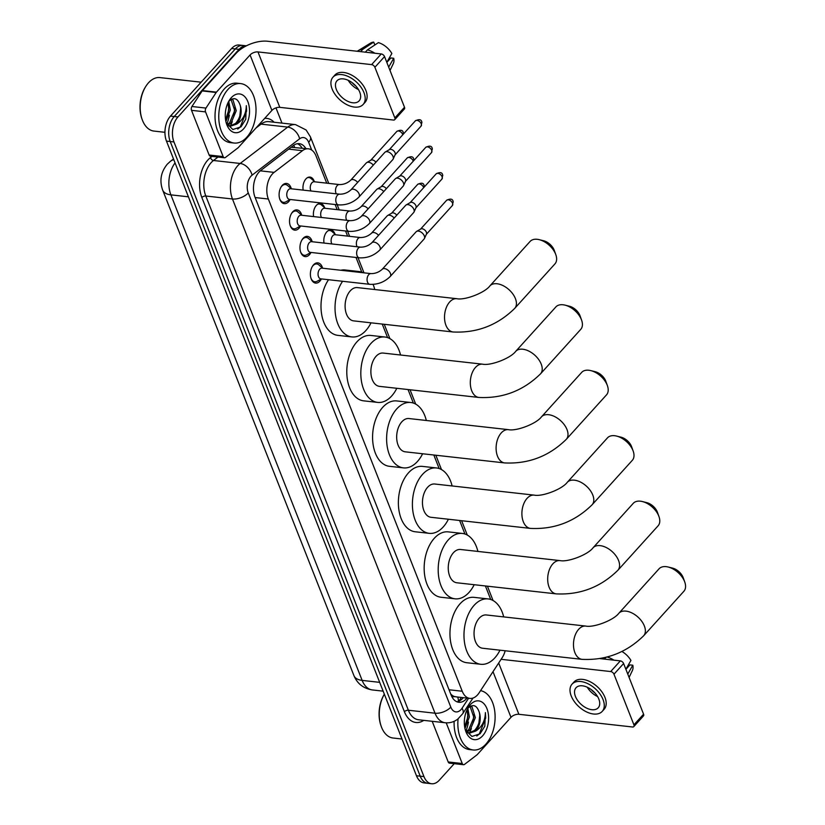 <?xml version="1.0" encoding="UTF-8"?>
<svg xmlns="http://www.w3.org/2000/svg" width="825" height="825" viewBox="0 0 825 825"><rect width="100%" height="100%" fill="white"/><g stroke="black" fill="none" stroke-linecap="round" stroke-linejoin="round"><path stroke-width="1.24" d="M324.029 243.066A9.57 5.909 -83.6 0 1 326.772 231.887A9.57 5.909 -83.6 0 1 330.846 230.031A9.57 5.909 -83.6 0 1 335.063 234.207M313.603 216.593A9.57 5.909 -83.6 0 1 316.336 205.415A9.57 5.909 -83.6 0 1 320.42 203.548A9.57 5.909 -83.6 0 1 324.627 207.725M303.177 190.111A9.57 5.909 -83.6 0 1 305.91 178.943A9.57 5.909 -83.6 0 1 309.983 177.076A9.57 5.909 -83.6 0 1 314.201 181.252M321.399 278.963A10.178 6.28 -83.6 0 1 319.935 281.108A10.178 6.28 -83.6 0 1 315.593 283.088A10.178 6.28 -83.6 0 1 310.478 275.828A10.178 6.28 -83.6 0 1 313.521 264.846A10.178 6.28 -83.6 0 1 317.862 262.866A10.178 6.28 -83.6 0 1 322.606 268.166M310.973 252.491A10.178 6.28 -83.6 0 1 309.499 254.636A10.178 6.28 -83.6 0 1 305.168 256.616A10.178 6.28 -83.6 0 1 300.052 249.356A10.178 6.28 -83.6 0 1 303.095 238.363A10.178 6.28 -83.6 0 1 307.426 236.383A10.178 6.28 -83.6 0 1 312.18 241.694M300.548 226.019A10.178 6.28 -83.6 0 1 299.073 228.164A10.178 6.28 -83.6 0 1 294.742 230.144A10.178 6.28 -83.6 0 1 289.627 222.884A10.178 6.28 -83.6 0 1 292.669 211.891A10.178 6.28 -83.6 0 1 297 209.911A10.178 6.28 -83.6 0 1 301.754 215.222M290.111 199.537A10.178 6.28 -83.6 0 1 288.647 201.682A10.178 6.28 -83.6 0 1 284.316 203.662A10.178 6.28 -83.6 0 1 279.19 196.402A10.178 6.28 -83.6 0 1 282.233 185.419A10.178 6.28 -83.6 0 1 286.574 183.439A10.178 6.28 -83.6 0 1 291.318 188.739M326.731 183.16L316.027 155.966A17.944 11.065 96.4 0 0 308.364 148.809A17.944 11.065 96.4 0 0 302.486 150.666L274.106 172.384A17.944 11.065 96.4 0 0 272.343 174.013A17.944 11.065 96.4 0 0 268.342 199.021L462.237 691.247A17.944 11.065 96.4 0 0 469.889 698.404A17.944 11.065 96.4 0 0 479.119 692.845L502.198 657.649A17.944 11.065 96.4 0 0 505.178 650.76M454.668 696.599A17.944 11.065 -83.6 0 1 450.873 694.114L450.976 694.372A5.981 3.692 96.4 0 0 454.668 696.599L456.524 696.877M308.364 148.809L291.091 147.283M490.731 599.497L485.409 585.967M464.939 534.023L459.618 520.493M439.158 468.548L433.826 455.018M413.366 403.074L408.035 389.544M387.575 337.6L382.243 324.07M361.783 272.126L356.008 257.472M347.593 236.115L345.582 230.99M337.167 209.632L335.146 204.517M454.245 763.682L439.251 780.254A17.944 11.065 -83.6 0 1 431.609 783.75L427.876 783.327A17.944 11.065 -83.6 0 1 420.214 776.17L170.218 141.518A17.944 11.065 -83.6 0 1 174.219 116.511L235.331 48.933A17.944 11.065 -83.6 0 1 242.973 45.447A17.944 11.065 -83.6 0 0 235.331 48.933L174.219 116.511A17.944 11.065 -83.6 0 0 170.218 141.518L420.214 776.17A17.944 11.065 -83.6 0 0 427.876 783.327L424.132 782.915A17.944 11.065 -83.6 0 1 416.47 775.758L166.475 141.106A17.944 11.065 -83.6 0 1 170.476 116.098L231.588 48.52A17.944 11.065 -83.6 0 1 239.229 45.024L246.366 45.818A17.944 11.065 -83.6 0 0 239.075 49.356L231.588 48.52M305.827 148.531A17.944 11.065 96.4 0 0 299.279 143.663A17.944 11.065 96.4 0 0 293.401 145.52L260.752 170.497A17.944 11.065 96.4 0 0 258.988 172.126A17.944 11.065 96.4 0 0 254.987 197.134L451.151 695.104A17.944 11.065 96.4 0 0 458.803 702.261A17.944 11.065 96.4 0 0 467.022 698.084M471.353 728.578A23.925 14.757 -83.6 0 1 469.363 732.961A23.925 14.757 -83.6 0 0 471.353 728.578M232.279 121.636A23.925 14.757 -83.6 0 1 230.278 126.019A23.925 14.757 -83.6 0 0 232.279 121.636M431.609 783.75A17.944 11.065 -83.6 0 1 423.957 776.593L173.962 141.941A17.944 11.065 -83.6 0 1 177.963 116.933L239.075 49.356M275.973 107.879L281.975 123.111M463.289 697.672A17.944 11.065 -83.6 0 1 456.957 701.797M297.371 143.715A17.944 11.065 -83.6 0 1 302.084 148.108M223.152 156.585A2.991 1.846 96.4 0 0 224.431 157.781L210.406 156.214A2.991 1.846 -83.6 0 1 209.127 155.017L223.152 156.585L205.559 111.901L191.524 110.333A2.991 1.846 -83.6 0 1 191.926 106.508L202.146 90.925A2.991 1.846 -83.6 0 1 202.414 90.575L236.043 53.388A23.925 12.251 158.5 0 1 267.62 41.25L381.263 53.945A2.991 1.784 42.1 0 1 384.543 56.595L374.89 67.268A2.991 1.784 -137.9 0 0 371.611 64.618L257.967 51.923A5.981 3.063 -21.5 0 0 250.078 54.955L216.439 92.142A2.991 1.846 96.4 0 0 216.181 92.493L205.961 108.075A2.991 1.846 96.4 0 0 205.559 111.901M209.127 155.017L191.524 110.333M224.431 157.781A2.991 1.846 96.4 0 0 225.411 157.472L237.992 147.85A2.991 1.846 96.4 0 0 238.281 147.582L271.91 110.395A5.981 3.063 -21.5 0 1 279.809 107.353L393.453 120.048A2.991 1.784 -137.9 0 0 394.732 119.666A2.991 1.784 -137.9 0 0 394.845 117.923L404.498 107.25L384.543 56.595M404.498 107.25A2.991 1.784 42.1 0 1 404.374 108.993L394.732 119.666M394.845 117.923L374.89 67.268M359.741 92.132A14.953 8.931 -137.9 0 0 348.758 80.572A14.953 8.931 -137.9 0 0 336.961 80.798A14.953 8.931 -137.9 0 0 336.363 89.523A14.953 8.931 -137.9 0 0 347.346 101.093A14.953 8.931 -137.9 0 0 359.143 100.856A14.953 8.931 -137.9 0 0 359.741 92.132M363.134 104.466L365.062 102.331A20.336 12.148 -137.9 0 0 365.887 90.472A20.336 12.148 -137.9 0 0 350.945 74.745A20.336 12.148 -137.9 0 0 334.898 75.054L332.97 77.189A20.336 12.148 -137.9 0 0 332.155 89.059A20.336 12.148 -137.9 0 0 347.088 104.785A20.336 12.148 -137.9 0 0 363.134 104.466A20.336 12.148 -137.9 0 0 363.959 92.606A20.336 12.148 -137.9 0 0 349.016 76.88A20.336 12.148 -137.9 0 0 332.97 77.189M374.849 44.962L373.715 42.096L362.732 49.376L360.68 51.645M362.732 49.376A19.738 11.787 -137.9 0 0 358.174 50.665A19.738 11.787 -137.9 0 0 357.328 51.274M373.715 42.096A15.551 9.292 -137.9 0 0 370.59 43.086L358.174 50.665M390.008 70.465L393.298 63.628A15.551 9.292 -137.9 0 0 393.731 58.276L390.854 57.956L386.832 62.401M388.678 67.093L393.731 58.276M374.88 53.233A19.738 11.787 -137.9 0 0 367.414 49.892L378.397 42.622A15.551 9.292 -137.9 0 1 391.854 53.491L386.801 62.318M365.351 52.171L367.414 49.892M352.213 82.696A11.963 7.147 -137.9 0 0 355.73 85.872M348.212 80.303A14.953 8.931 -137.9 0 0 358.504 89.616M164.948 132.309L153.966 131.082A26.916 16.603 -83.6 0 1 142.158 119.491L141.879 118.718A25.719 15.871 -83.6 0 1 145.427 86.996L145.87 86.295A26.916 16.603 -83.6 0 1 148.479 82.83A26.916 16.603 -83.6 0 1 159.937 77.591L201.135 82.191M142.158 119.491A26.916 16.603 -83.6 0 1 145.87 86.295M246.809 137.218A29.896 18.449 -83.6 0 1 234.073 143.034A29.896 18.449 -83.6 0 1 219.048 121.708A29.896 18.449 -83.6 0 1 227.978 89.43A29.896 18.449 -83.6 0 1 240.714 83.603A29.896 18.449 -83.6 0 1 255.74 104.93A29.896 18.449 -83.6 0 1 246.809 137.218M234.073 143.034L230.34 142.622A29.896 18.449 -83.6 0 1 215.304 121.296A29.896 18.449 -83.6 0 1 224.245 89.007A29.896 18.449 -83.6 0 1 236.971 83.191L240.714 83.603M227.05 124.616L229.618 122.781L234.774 110.529L231.01 99.474M227.731 125.122L231.103 122.946L236.259 110.694L233.001 100L231.557 99.175M225.565 119.821L228.834 109.869L227.968 102.805M225.885 121.523L230.319 110.034L228.762 101.434M227.71 125.678L229.123 125.998M229.876 126.039L235.558 123.441C240.003 118.315 241.57 112.355 240.271 105.548C237.786 98.268 234.042 96.783 229.051 101.104M240.271 105.548A13.52 8.343 -83.6 0 1 236.971 123.606A13.52 8.343 -83.6 0 1 236.373 124.214L230.608 126.163L227.061 124.647M231.258 97.742A19.491 12.024 -83.6 0 1 247.882 101.722A19.491 12.024 -83.6 0 1 243.53 128.906A19.491 12.024 -83.6 0 1 226.679 124.297A19.491 12.024 -83.6 0 1 229.36 100.248A19.491 12.024 -83.6 0 1 231.258 97.742M226.287 123.08L232.867 129.504L240.993 126.854L245.747 119.274L246.324 105.672C246.077 113.695 243.035 119.738 237.208 123.791L236.373 124.214M229.371 115.118A28.7 17.717 -83.6 0 1 226.813 124.183M227.927 114.809L228.814 106.93M233.867 115.479L234.754 107.59M239.807 116.139L240.694 108.261M237.713 129.071L240.188 127.102L246.623 111.086L246.324 105.672M456.813 298.702A16.747 10.333 96.4 0 0 449.687 301.96A16.747 10.333 96.4 0 0 445.943 325.308A16.747 10.333 96.4 0 0 453.09 331.99L353.667 320.884A16.747 10.333 96.4 0 1 345.252 308.942A16.747 10.333 96.4 0 1 350.254 290.864A16.747 10.333 96.4 0 1 357.38 287.595L456.813 298.702C464.733 300.475 484.77 292.865 489.895 285.904A16.747 10.003 42.1 0 1 503.106 285.646A16.747 10.003 42.1 0 1 515.408 298.598A16.747 10.003 42.1 0 1 514.728 308.375L554.936 263.907A16.747 10.003 -137.9 0 0 555.803 254.647A16.747 10.003 -137.9 0 0 555.617 254.141A16.747 10.003 -137.9 0 0 539.23 239.662L543.623 240.756A10.766 6.435 42.1 0 1 554.153 250.068A10.766 6.435 42.1 0 1 554.276 250.388A10.766 6.435 42.1 0 1 554.39 250.718M371.023 322.823A32.887 20.295 -83.6 0 1 365.877 330.526A32.887 20.295 -83.6 0 1 351.873 336.93A32.887 20.295 -83.6 0 1 335.672 315.872A32.887 20.295 -83.6 0 1 342.571 281.284M351.873 336.93L337.838 335.363A32.887 20.295 -83.6 0 1 321.647 314.304A32.887 20.295 -83.6 0 1 328.536 279.716M354.822 271.817A32.887 20.295 -83.6 0 1 359.174 271.549A32.887 20.295 -83.6 0 1 363.361 272.766M373.096 284.398A32.887 20.295 -83.6 0 1 374.746 289.534M340.797 270.249A32.887 20.295 -83.6 0 1 345.139 269.981L359.174 271.549M539.23 239.662A16.747 10.003 -137.9 0 0 530.093 241.447L489.895 285.904M482.604 364.176A16.747 10.333 96.4 0 0 475.468 367.434A16.747 10.333 96.4 0 0 471.735 390.782A16.747 10.333 96.4 0 0 478.882 397.454L379.459 386.358A16.747 10.333 96.4 0 1 371.033 374.416A16.747 10.333 96.4 0 1 376.045 356.328A16.747 10.333 96.4 0 1 383.171 353.069L482.604 364.176C490.524 365.949 510.562 358.339 515.687 351.378A16.747 10.003 42.1 0 1 528.897 351.12A16.747 10.003 42.1 0 1 541.2 364.073A16.747 10.003 42.1 0 1 540.519 373.838L580.728 329.381A16.747 10.003 -137.9 0 0 581.594 320.11A16.747 10.003 -137.9 0 0 581.398 319.615A16.747 10.003 -137.9 0 0 565.022 305.137L569.415 306.23A10.766 6.435 42.1 0 1 579.944 315.542A10.766 6.435 42.1 0 1 580.058 315.862A10.766 6.435 42.1 0 1 580.171 316.192M396.815 388.297A32.887 20.295 -83.6 0 1 391.669 396A32.887 20.295 -83.6 0 1 377.664 402.404A32.887 20.295 -83.6 0 1 361.133 378.943A32.887 20.295 -83.6 0 1 370.961 343.427A32.887 20.295 -83.6 0 1 384.966 337.023A32.887 20.295 -83.6 0 1 400.527 355.008M377.664 402.404L363.629 400.837A32.887 20.295 -83.6 0 1 347.098 377.376A32.887 20.295 -83.6 0 1 356.926 341.859A32.887 20.295 -83.6 0 1 370.93 335.455L384.966 337.023M565.022 305.137A16.747 10.003 -137.9 0 0 555.885 306.921L515.687 351.378M508.396 429.65A16.747 10.333 96.4 0 0 501.26 432.908A16.747 10.333 96.4 0 0 497.527 456.246A16.747 10.333 96.4 0 0 504.673 462.928L405.24 451.822A16.747 10.333 96.4 0 1 396.825 439.88A16.747 10.333 96.4 0 1 401.837 421.802A16.747 10.333 96.4 0 1 408.963 418.543L508.396 429.65C516.306 431.423 536.353 423.813 541.478 416.852A16.747 10.003 42.1 0 1 554.689 416.594A16.747 10.003 42.1 0 1 566.992 429.547A16.747 10.003 42.1 0 1 566.311 439.312L606.519 394.855A16.747 10.003 -137.9 0 0 607.375 385.584A16.747 10.003 -137.9 0 0 607.19 385.089A16.747 10.003 -137.9 0 0 590.813 370.611L595.207 371.704A10.766 6.435 42.1 0 1 605.736 381.006A10.766 6.435 42.1 0 1 605.849 381.325A10.766 6.435 42.1 0 1 605.962 381.666M422.606 453.771A32.887 20.295 -83.6 0 1 417.46 461.474A32.887 20.295 -83.6 0 1 403.456 467.878A32.887 20.295 -83.6 0 1 386.925 444.417A32.887 20.295 -83.6 0 1 396.753 408.901A32.887 20.295 -83.6 0 1 410.757 402.497A32.887 20.295 -83.6 0 1 426.319 420.482M403.456 467.878L389.421 466.311A32.887 20.295 -83.6 0 1 372.89 442.85A32.887 20.295 -83.6 0 1 382.718 407.333A32.887 20.295 -83.6 0 1 396.722 400.929L410.757 402.497M590.813 370.611A16.747 10.003 -137.9 0 0 581.677 372.395L541.478 416.852M534.188 495.124A16.747 10.333 96.4 0 0 527.051 498.382A16.747 10.333 96.4 0 0 523.318 521.72A16.747 10.333 96.4 0 0 530.465 528.402L431.032 517.296A16.747 10.333 96.4 0 1 422.617 505.354A16.747 10.333 96.4 0 1 427.618 487.276A16.747 10.333 96.4 0 1 434.754 484.017L534.188 495.124C542.097 496.897 562.145 489.277 567.26 482.326A16.747 10.003 42.1 0 1 580.48 482.068A16.747 10.003 42.1 0 1 592.783 495.021A16.747 10.003 42.1 0 1 592.102 504.787L632.311 460.329A16.747 10.003 -137.9 0 0 633.167 451.058A16.747 10.003 -137.9 0 0 632.981 450.563A16.747 10.003 -137.9 0 0 616.605 436.074L620.998 437.168A10.766 6.435 42.1 0 1 631.527 446.48A10.766 6.435 42.1 0 1 631.641 446.799A10.766 6.435 42.1 0 1 631.754 447.14M448.398 519.234A32.887 20.295 -83.6 0 1 443.252 526.938A32.887 20.295 -83.6 0 1 429.248 533.342A32.887 20.295 -83.6 0 1 412.706 509.881A32.887 20.295 -83.6 0 1 422.544 474.375A32.887 20.295 -83.6 0 1 436.549 467.971A32.887 20.295 -83.6 0 1 452.11 485.956M429.248 533.342L415.212 531.774A32.887 20.295 -83.6 0 1 398.681 508.324A32.887 20.295 -83.6 0 1 408.509 472.808A32.887 20.295 -83.6 0 1 422.513 466.403L436.549 467.971M616.605 436.074A16.747 10.003 -137.9 0 0 607.468 437.869L567.26 482.326M559.969 560.598A16.747 10.333 96.4 0 0 552.843 563.857A16.747 10.333 96.4 0 0 549.11 587.194A16.747 10.333 96.4 0 0 556.256 593.876L456.823 582.77A16.747 10.333 96.4 0 1 448.408 570.828A16.747 10.333 96.4 0 1 453.41 552.75A16.747 10.333 96.4 0 1 460.546 549.491L559.969 560.598C567.889 562.372 587.936 554.751 593.051 547.8A16.747 10.003 42.1 0 1 606.272 547.542A16.747 10.003 42.1 0 1 618.564 560.495A16.747 10.003 42.1 0 1 617.894 570.261L658.102 525.803A16.747 10.003 -137.9 0 0 658.958 516.533A16.747 10.003 -137.9 0 0 658.773 516.038A16.747 10.003 -137.9 0 0 642.397 501.548L646.779 502.642A10.766 6.435 42.1 0 1 657.308 511.954A10.766 6.435 42.1 0 1 657.432 512.273A10.766 6.435 42.1 0 1 657.546 512.603M474.189 584.708A32.887 20.295 -83.6 0 1 469.033 592.412A32.887 20.295 -83.6 0 1 455.029 598.816A32.887 20.295 -83.6 0 1 438.498 575.355A32.887 20.295 -83.6 0 1 448.326 539.849A32.887 20.295 -83.6 0 1 462.33 533.445A32.887 20.295 -83.6 0 1 477.902 551.43M455.029 598.816L441.004 597.248A32.887 20.295 -83.6 0 1 424.473 573.788A32.887 20.295 -83.6 0 1 434.301 538.282A32.887 20.295 -83.6 0 1 448.305 531.877L462.33 533.445M642.397 501.548A16.747 10.003 -137.9 0 0 633.26 503.343L593.051 547.8M585.76 626.072A16.747 10.333 96.4 0 0 578.634 629.331A16.747 10.333 96.4 0 0 574.901 652.668A16.747 10.333 96.4 0 0 582.048 659.35L482.615 648.244A16.747 10.333 96.4 0 1 474.2 636.302A16.747 10.333 96.4 0 1 479.201 618.224A16.747 10.333 96.4 0 1 486.338 614.965L585.76 626.072C593.68 627.835 613.728 620.225 618.843 613.274A16.747 10.003 42.1 0 1 632.063 613.016A16.747 10.003 42.1 0 1 644.356 625.969A16.747 10.003 42.1 0 1 643.686 635.735L683.884 591.278A16.747 10.003 -137.9 0 0 684.75 582.007A16.747 10.003 -137.9 0 0 684.564 581.501A16.747 10.003 -137.9 0 0 668.188 567.023L672.571 568.116A10.766 6.435 42.1 0 1 683.1 577.428A10.766 6.435 42.1 0 1 683.224 577.748A10.766 6.435 42.1 0 1 683.337 578.077M499.981 650.183A32.887 20.295 -83.6 0 1 494.825 657.886A32.887 20.295 -83.6 0 1 480.82 664.29A32.887 20.295 -83.6 0 1 464.289 640.829A32.887 20.295 -83.6 0 1 474.117 605.323A32.887 20.295 -83.6 0 1 488.122 598.919A32.887 20.295 -83.6 0 1 503.693 616.904M480.82 664.29L466.795 662.722A32.887 20.295 -83.6 0 1 450.264 639.262A32.887 20.295 -83.6 0 1 460.092 603.756A32.887 20.295 -83.6 0 1 474.097 597.352L488.122 598.919M668.188 567.023A16.747 10.003 -137.9 0 0 659.051 568.817L618.843 613.274M291.39 188.801L287.574 185.481A8.972 5.538 96.4 0 0 285.502 184.532A8.972 5.538 96.4 0 0 281.686 186.275A8.972 5.538 96.4 0 0 280.964 187.193M279.675 198.763A8.972 5.538 96.4 0 0 283.511 202.362A8.972 5.538 96.4 0 0 285.749 201.888L290.194 199.495M288.42 189.771A5.383 3.321 96.4 0 0 286.811 195.587A5.383 3.321 96.4 0 0 289.523 199.423L338.539 204.899A5.383 3.321 96.4 0 1 336.353 203.012A5.383 3.321 96.4 0 1 337.435 195.247A5.383 3.321 96.4 0 1 339.725 194.195L290.72 188.729A5.383 3.321 96.4 0 0 288.42 189.771M358.906 197.093A5.383 3.218 42.1 0 0 359.226 194.215A5.383 3.218 42.1 0 0 359.123 193.947A5.383 3.218 42.1 0 0 355.173 189.781A5.383 3.218 42.1 0 0 350.924 189.863L384.821 152.377A5.383 3.218 42.1 0 1 385.296 151.996A5.383 3.218 42.1 0 1 387.121 151.687A5.383 3.218 42.1 0 1 393.03 156.461A5.383 3.218 42.1 0 1 393.143 159.091A5.383 3.218 42.1 0 1 392.813 159.596L358.906 197.093C353.213 202.661 346.428 205.27 338.539 204.899M389.153 149.83A3.888 2.32 42.1 0 1 389.493 149.552A3.888 2.32 42.1 0 1 390.813 149.325A3.888 2.32 42.1 0 1 395.072 152.769A3.888 2.32 42.1 0 1 395.154 154.677L393.143 159.091M301.816 215.273L298.011 211.963A8.972 5.538 96.4 0 0 295.927 211.004A8.972 5.538 96.4 0 0 292.112 212.757A8.972 5.538 96.4 0 0 291.4 213.665M290.101 225.246A8.972 5.538 96.4 0 0 293.937 228.834A8.972 5.538 96.4 0 0 296.175 228.36L300.62 225.968M298.856 216.243A5.383 3.321 96.4 0 0 297.248 222.059A5.383 3.321 96.4 0 0 299.949 225.895L348.965 231.371A5.383 3.321 96.4 0 1 346.778 229.484A5.383 3.321 96.4 0 1 347.861 221.719A5.383 3.321 96.4 0 1 350.161 220.677L301.146 215.201A5.383 3.321 96.4 0 0 298.856 216.243M369.342 223.565A5.383 3.218 42.1 0 0 369.652 220.698A5.383 3.218 42.1 0 0 369.559 220.419A5.383 3.218 42.1 0 0 365.599 216.263A5.383 3.218 42.1 0 0 361.35 216.346L395.257 178.86A5.383 3.218 42.1 0 1 395.722 178.478A5.383 3.218 42.1 0 1 397.557 178.169A5.383 3.218 42.1 0 1 403.456 182.933A5.383 3.218 42.1 0 1 403.569 185.573A5.383 3.218 42.1 0 1 403.239 186.079L369.342 223.565C363.65 229.144 356.854 231.743 348.965 231.371M399.578 176.303A3.888 2.32 42.1 0 1 399.919 176.024A3.888 2.32 42.1 0 1 401.239 175.807A3.888 2.32 42.1 0 1 405.498 179.252A3.888 2.32 42.1 0 1 405.591 181.149L403.569 185.573M312.242 241.746L308.437 238.435A8.972 5.538 96.4 0 0 306.364 237.487A8.972 5.538 96.4 0 0 302.538 239.229A8.972 5.538 96.4 0 0 301.826 240.147M300.537 251.718A8.972 5.538 96.4 0 0 304.363 255.317A8.972 5.538 96.4 0 0 306.601 254.843L311.056 252.45M309.282 242.725A5.383 3.321 96.4 0 0 307.673 248.531A5.383 3.321 96.4 0 0 310.375 252.378L359.391 257.843A5.383 3.321 96.4 0 1 357.204 255.967A5.383 3.321 96.4 0 1 358.298 248.201A5.383 3.321 96.4 0 1 360.587 247.149L311.572 241.673A5.383 3.321 96.4 0 0 309.282 242.725M379.768 250.037A5.383 3.218 42.1 0 0 380.088 247.17A5.383 3.218 42.1 0 0 379.985 246.902A5.383 3.218 42.1 0 0 376.035 242.736A5.383 3.218 42.1 0 0 371.786 242.818L405.683 205.332A5.383 3.218 42.1 0 1 406.158 204.951A5.383 3.218 42.1 0 1 407.983 204.641A5.383 3.218 42.1 0 1 413.882 209.416A5.383 3.218 42.1 0 1 413.995 212.046A5.383 3.218 42.1 0 1 413.665 212.551L379.768 250.037C374.076 255.616 367.28 258.215 359.391 257.843M410.004 202.775A3.888 2.32 42.1 0 1 410.345 202.507A3.888 2.32 42.1 0 1 411.665 202.28A3.888 2.32 42.1 0 1 415.934 205.724A3.888 2.32 42.1 0 1 416.017 207.622L413.995 212.046M322.678 268.228L318.863 264.918A8.972 5.538 96.4 0 0 316.79 263.959A8.972 5.538 96.4 0 0 312.964 265.702A8.972 5.538 96.4 0 0 312.252 266.619M310.963 278.19A8.972 5.538 96.4 0 0 314.799 281.789A8.972 5.538 96.4 0 0 317.037 281.315L321.482 278.922M319.708 269.198A5.383 3.321 96.4 0 0 318.099 275.014A5.383 3.321 96.4 0 0 320.812 278.85L369.817 284.326A5.383 3.321 96.4 0 1 367.641 282.439A5.383 3.321 96.4 0 1 368.723 274.673A5.383 3.321 96.4 0 1 371.013 273.622L321.998 268.156A5.383 3.321 96.4 0 0 319.708 269.198M390.194 276.519A5.383 3.218 42.1 0 0 390.514 273.642A5.383 3.218 42.1 0 0 390.411 273.374A5.383 3.218 42.1 0 0 386.461 269.208A5.383 3.218 42.1 0 0 382.212 269.301L416.109 231.804A5.383 3.218 42.1 0 1 416.584 231.423A5.383 3.218 42.1 0 1 418.409 231.113A5.383 3.218 42.1 0 1 424.318 235.888A5.383 3.218 42.1 0 1 424.432 238.518A5.383 3.218 42.1 0 1 424.102 239.023L390.194 276.519C384.502 282.088 377.716 284.697 369.817 284.326M420.441 229.257A3.888 2.32 42.1 0 1 420.781 228.979A3.888 2.32 42.1 0 1 422.101 228.752A3.888 2.32 42.1 0 1 426.36 232.196A3.888 2.32 42.1 0 1 426.442 234.104L424.432 238.518M357.679 182.397A5.383 3.218 42.1 0 0 350.646 180.252C347.397 183.171 343.664 184.604 339.457 184.583L314.201 181.758A5.383 3.321 96.4 0 0 311.902 182.81A5.383 3.321 96.4 0 0 311.035 190.998M350.646 180.252L366.279 162.968A5.383 3.218 42.1 0 1 366.754 162.587A5.383 3.218 42.1 0 1 368.579 162.278A5.383 3.218 42.1 0 1 373.312 165.113M370.611 160.411A3.888 2.32 42.1 0 1 370.951 160.132A3.888 2.32 42.1 0 1 372.271 159.916A3.888 2.32 42.1 0 1 375.901 162.247M314.872 181.83L311.056 178.52A8.972 5.538 96.4 0 0 308.983 177.571A8.972 5.538 96.4 0 0 307.168 177.839M368.115 208.869A5.383 3.218 42.1 0 0 361.082 206.724C357.823 209.643 354.09 211.087 349.882 211.056L324.627 208.24A5.383 3.321 96.4 0 0 322.338 209.282A5.383 3.321 96.4 0 0 321.461 217.47M361.082 206.724L376.716 189.441A5.383 3.218 42.1 0 1 377.18 189.059A5.383 3.218 42.1 0 1 379.005 188.75A5.383 3.218 42.1 0 1 383.738 191.586M381.037 186.883A3.888 2.32 42.1 0 1 381.377 186.615A3.888 2.32 42.1 0 1 382.697 186.388A3.888 2.32 42.1 0 1 386.337 188.719M325.298 208.312L321.492 205.002A8.972 5.538 96.4 0 0 319.409 204.043A8.972 5.538 96.4 0 0 317.604 204.311M378.541 235.352A5.383 3.218 42.1 0 0 371.508 233.207C368.249 236.115 364.516 237.559 360.308 237.528L335.053 234.713A5.383 3.321 96.4 0 0 332.764 235.754A5.383 3.321 96.4 0 0 331.897 243.942M371.508 233.207L387.142 215.913A5.383 3.218 42.1 0 1 387.616 215.531A5.383 3.218 42.1 0 1 389.441 215.222A5.383 3.218 42.1 0 1 394.175 218.058M391.463 213.366A3.888 2.32 42.1 0 1 391.803 213.087A3.888 2.32 42.1 0 1 393.123 212.86A3.888 2.32 42.1 0 1 396.763 215.191M335.734 234.785L331.918 231.474A8.972 5.538 96.4 0 0 329.845 230.515A8.972 5.538 96.4 0 0 328.03 230.794M462.237 763.527A2.991 1.846 96.4 0 0 463.516 764.713L449.481 763.146A2.991 1.846 -83.6 0 1 448.202 761.96L462.237 763.527L446.212 722.834M448.202 761.96L432.187 721.298M600.012 658.608L620.338 660.877A2.991 1.784 42.1 0 1 623.618 663.527L613.975 674.2A2.991 1.784 -137.9 0 0 610.696 671.55L501.105 659.309M463.516 764.713A2.991 1.846 96.4 0 0 464.496 764.404L477.067 754.792A2.991 1.846 96.4 0 0 477.355 754.514L510.984 717.327A5.981 3.063 -21.5 0 1 518.884 714.295L632.528 726.99A2.991 1.784 -137.9 0 0 633.806 726.598A2.991 1.784 -137.9 0 0 633.93 724.855L643.572 714.182L623.618 663.527M643.572 714.182A2.991 1.784 42.1 0 1 643.459 715.935L633.806 726.598M633.93 724.855L613.975 674.2M598.826 699.074A14.953 8.931 -137.9 0 0 587.843 687.503A14.953 8.931 -137.9 0 0 576.046 687.741A14.953 8.931 -137.9 0 0 575.438 696.455A14.953 8.931 -137.9 0 0 586.42 708.025A14.953 8.931 -137.9 0 0 598.218 707.788A14.953 8.931 -137.9 0 0 598.826 699.074M602.209 711.398L604.137 709.273A20.336 12.148 -137.9 0 0 604.962 697.403A20.336 12.148 -137.9 0 0 590.03 681.677A20.336 12.148 -137.9 0 0 573.983 681.997L572.055 684.131A20.336 12.148 -137.9 0 0 571.23 695.991A20.336 12.148 -137.9 0 0 586.163 711.717A20.336 12.148 -137.9 0 0 602.209 711.398A20.336 12.148 -137.9 0 0 603.034 699.538A20.336 12.148 -137.9 0 0 588.101 683.812A20.336 12.148 -137.9 0 0 572.055 684.131M629.093 677.408L632.373 670.56A15.551 9.292 -137.9 0 0 632.816 665.208L629.939 664.888L625.907 669.343M627.763 674.035L632.816 665.208M613.955 660.165A19.738 11.787 -137.9 0 0 607.148 657.009M604.436 659.103L606.066 657.298M621.926 651.492A15.551 9.292 -137.9 0 1 630.929 660.433L625.876 669.25M591.288 689.638A11.963 7.147 -137.9 0 0 594.804 692.814M587.287 687.246A14.953 8.931 -137.9 0 0 597.589 696.548M381.243 726.423L380.964 725.649A25.719 15.871 -83.6 0 1 384.347 694.186A26.916 16.603 -83.6 0 0 381.243 726.423A26.916 16.603 -83.6 0 0 393.04 738.014L402.002 739.014M480.552 690.649A29.896 18.449 -83.6 0 1 494.887 712.47A29.896 18.449 -83.6 0 1 485.884 744.15A29.896 18.449 -83.6 0 1 473.158 749.977A29.896 18.449 -83.6 0 1 458.071 718.884M473.158 749.977L469.415 749.554A29.896 18.449 -83.6 0 1 454.132 721.308M468.951 732.971L474.633 730.383C479.077 725.257 480.645 719.287 479.346 712.48A13.52 8.343 -83.6 0 1 476.056 730.538A13.52 8.343 -83.6 0 1 475.458 731.146L469.693 733.095L466.146 731.579L468.693 729.712L473.859 717.461L470.085 706.406M466.806 732.064L470.178 729.877L475.344 717.626L472.075 706.942L470.632 706.118M464.65 726.753L467.919 716.801L467.043 709.748M464.96 728.454L469.404 716.966L467.837 708.376M466.795 732.61L468.208 732.93M479.346 712.48C476.86 705.2 473.117 703.715 468.136 708.036M470.332 704.674A19.491 12.024 -83.6 0 1 486.956 708.665A19.491 12.024 -83.6 0 1 482.615 735.838A19.491 12.024 -83.6 0 1 465.754 731.239A19.491 12.024 -83.6 0 1 468.445 707.19A19.491 12.024 -83.6 0 1 470.332 704.674M465.362 730.022L471.952 736.447L480.078 733.786L484.822 726.206L485.399 712.614C485.162 720.627 482.12 726.67 476.283 730.723L475.458 731.146M468.445 722.05A28.7 17.717 -83.6 0 1 465.888 731.115M467.002 721.751L467.899 713.862M472.942 722.411L473.839 714.533M478.882 723.071L479.768 715.192M476.798 736.003L479.273 734.033L485.698 718.028L485.399 712.614M260.318 170.837L274.106 172.384M458.257 701.467A17.944 8.962 -146.7 0 0 457.658 697.042M294.638 147.283A17.944 12.148 -127.4 0 0 293.679 145.313M255.152 197.546L268.342 199.021M288.688 149.129L302.486 150.666M449.048 689.772L462.237 691.247M173.786 159.658A20.934 14.18 -127.4 0 0 170.383 161.339L173.508 158.957M175.065 162.907A23.925 14.757 96.4 0 0 170.888 194.855L362.144 680.398A23.925 14.757 96.4 0 0 372.353 689.947C363.443 688.483 357.297 683.708 353.935 675.623A20.934 10.715 -21.5 0 0 362.144 680.398L379.686 682.357M188.42 196.814L170.888 194.855A20.934 10.715 158.5 0 1 162.669 190.08C159.328 180.685 160.865 172.054 167.289 164.196L170.383 161.339M416.47 775.758L423.957 776.593M166.475 141.106L173.962 141.941M170.476 116.098L177.963 116.933M311.726 150.098L308.663 142.323A11.963 7.384 96.4 0 0 299.64 138.796L252.089 175.158A11.963 7.384 96.4 0 0 250.924 176.251A11.963 7.384 96.4 0 0 248.253 192.916L450.811 707.138A11.963 7.384 96.4 0 0 461.01 709.583A11.963 7.384 96.4 0 0 462.062 708.211L468.59 698.259M450.811 707.138A11.963 6.126 -21.5 0 1 435.022 713.212L232.464 198.99A23.925 14.757 -83.6 0 1 237.796 165.65A23.925 14.757 -83.6 0 1 240.147 163.463L213.489 160.493A23.925 14.757 96.4 0 0 211.138 162.669A23.925 14.757 96.4 0 0 205.807 196.01L408.365 710.232A23.925 14.757 96.4 0 0 418.574 719.782L445.232 722.762A23.925 14.757 -83.6 0 1 435.022 713.212L408.365 710.232A2.991 1.526 158.5 0 0 404.415 711.748L201.857 197.526A2.991 1.526 158.5 0 1 205.807 196.01L232.464 198.99A11.963 6.126 -21.5 0 0 248.253 192.916M445.232 722.762C449.842 723.185 454.028 721.968 457.782 719.101L462.712 713.718A11.963 5.971 -146.7 0 0 462.062 708.211M201.857 197.526A26.916 16.603 -83.6 0 1 207.859 160.019A26.916 16.603 -83.6 0 1 210.509 157.565L212.035 156.399M264.67 118.398A26.916 16.603 -83.6 0 1 274.096 122.224M423.792 720.359A26.916 16.603 -83.6 0 1 404.415 711.748M252.089 175.158A11.963 8.106 -127.4 0 0 240.147 163.463L287.698 127.102L261.04 124.121L256.039 127.947M299.64 138.796A11.963 8.106 -127.4 0 0 287.698 127.102A23.925 14.757 -83.6 0 1 295.536 124.627L268.878 121.646A23.925 14.757 96.4 0 0 261.04 124.121A2.991 2.021 52.6 0 1 259.875 123.698M217.975 157.059L213.489 160.493A2.991 2.021 52.6 0 1 210.509 157.565M308.663 142.323A11.963 6.126 -21.5 0 0 310.437 136.898L306.106 129.979L295.536 124.627M279.809 107.353L257.967 51.923M271.91 110.395L250.078 54.955M202.414 90.575L216.439 92.142M371.611 64.618L381.263 53.945M216.181 92.493L202.146 90.925M191.926 106.508L205.961 108.075M421.101 126.091L421.833 122.059C421.307 119.378 419.141 118.986 415.336 120.873A3.888 2.32 42.1 0 1 418.399 120.811A3.888 2.32 42.1 0 1 421.255 123.822A3.888 2.32 42.1 0 1 421.101 126.091L395.062 154.883M421.833 122.059A3.888 1.99 158.5 0 1 421.255 123.822M431.527 152.563L432.259 148.531C431.743 145.86 429.577 145.458 425.762 147.355A3.888 2.32 42.1 0 1 428.825 147.293A3.888 2.32 42.1 0 1 431.681 150.294A3.888 2.32 42.1 0 1 431.527 152.563L405.488 181.356M432.259 148.531A3.888 1.99 158.5 0 1 431.681 150.294M441.952 179.046L442.685 175.013C442.169 172.332 440.003 171.94 436.188 173.828A3.888 2.32 42.1 0 1 439.261 173.766A3.888 2.32 42.1 0 1 442.118 176.777A3.888 2.32 42.1 0 1 441.952 179.046L415.924 207.828M442.685 175.013A3.888 1.99 158.5 0 1 442.118 176.777M452.389 205.518L453.121 201.486C452.595 198.804 450.429 198.412 446.624 200.3A3.888 2.32 42.1 0 1 449.687 200.238A3.888 2.32 42.1 0 1 452.543 203.249A3.888 2.32 42.1 0 1 452.389 205.518L426.35 234.31M453.121 201.486A3.888 1.99 158.5 0 1 452.543 203.249M403.559 133.898L403.291 132.639C402.765 129.968 400.599 129.566 396.784 131.464A3.888 2.32 42.1 0 1 399.857 131.402A3.888 2.32 42.1 0 1 402.713 134.403A3.888 2.32 42.1 0 1 402.817 134.712M403.291 132.639A3.888 1.99 158.5 0 1 402.713 134.403M339.457 184.583A5.383 3.321 96.4 0 0 337.157 185.625A5.383 3.321 96.4 0 0 336.074 193.39A5.383 3.321 96.4 0 0 336.291 193.813M413.985 160.38L413.717 159.122C413.191 156.441 411.025 156.049 407.22 157.936A3.888 2.32 42.1 0 1 410.283 157.874A3.888 2.32 42.1 0 1 413.139 160.885A3.888 2.32 42.1 0 1 413.243 161.195M413.717 159.122A3.888 1.99 158.5 0 1 413.139 160.885M349.882 211.056A5.383 3.321 96.4 0 0 347.593 212.108A5.383 3.321 96.4 0 0 346.5 219.873A5.383 3.321 96.4 0 0 346.717 220.285M424.411 186.852L424.143 185.594C423.627 182.913 421.462 182.521 417.646 184.408A3.888 2.32 42.1 0 1 420.709 184.346A3.888 2.32 42.1 0 1 423.565 187.358A3.888 2.32 42.1 0 1 423.679 187.667M424.143 185.594A3.888 1.99 158.5 0 1 423.565 187.358M360.308 237.528A5.383 3.321 96.4 0 0 358.019 238.58A5.383 3.321 96.4 0 0 356.936 246.345A5.383 3.321 96.4 0 0 357.153 246.768M518.884 714.295L498.682 663.011M510.984 717.327L492.999 671.663M610.696 671.55L620.338 660.877M458.844 701.24L461.319 697.445M455.843 696.836L469.889 698.404M353.935 675.623L162.669 190.08M372.353 689.947L383.151 691.154M493.061 600.528L487.42 586.193M467.28 535.054L461.629 520.719M441.488 469.58L435.837 455.245M415.697 404.106L410.046 389.771M389.905 338.632L384.254 324.297M363.99 272.838L358.019 257.699M349.604 236.332L347.593 231.217M339.178 209.859L337.167 204.744M328.752 183.387L310.437 136.898M462.712 713.718L472.983 698.063M554.276 250.388L555.803 254.647M453.09 331.99C476.963 333.145 497.516 325.267 514.728 308.375M580.058 315.862L581.594 320.11M478.882 397.454C502.755 398.609 523.308 390.741 540.519 373.838M605.849 381.325L607.375 385.584M504.673 462.928C528.547 464.083 549.089 456.215 566.311 439.312M631.641 446.799L633.167 451.058M530.465 528.402C554.338 529.557 574.881 521.689 592.102 504.787M657.432 512.273L658.958 516.533M556.256 593.876C580.13 595.031 600.672 587.163 617.894 570.261M683.224 577.748L684.75 582.007M582.048 659.35C605.921 660.505 626.464 652.627 643.686 635.735M283.511 202.362L281.49 202.135M389.493 149.552L385.296 151.996M285.502 184.532L283.491 184.305M350.924 189.863C347.665 192.782 343.932 194.226 339.725 194.195M415.336 120.873L389.297 149.665M293.937 228.834L291.926 228.608M399.919 176.024L395.722 178.478M295.927 211.004L293.917 210.777M361.35 216.346C358.102 219.264 354.368 220.698 350.161 220.677M425.762 147.355L399.723 176.138M304.363 255.317L302.352 255.09M410.345 202.507L406.158 204.951M306.364 237.487L304.343 237.26M371.786 242.818C368.528 245.737 364.794 247.18 360.587 247.149M436.188 173.828L410.159 202.62M314.799 281.789L312.778 281.562M420.781 228.979L416.584 231.423M316.79 263.959L314.768 263.732M382.212 269.301C378.953 272.209 375.22 273.653 371.013 273.622M446.624 200.3L420.585 229.092M370.951 160.132L366.754 162.587M308.983 177.571L307.88 177.447M396.784 131.464L370.755 160.246M381.377 186.615L377.18 189.059M319.409 204.043L318.306 203.919M407.22 157.936L381.181 186.728M391.803 213.087L387.616 215.531M329.845 230.515L328.732 230.392M417.646 184.408L391.607 213.201"/></g></svg>
